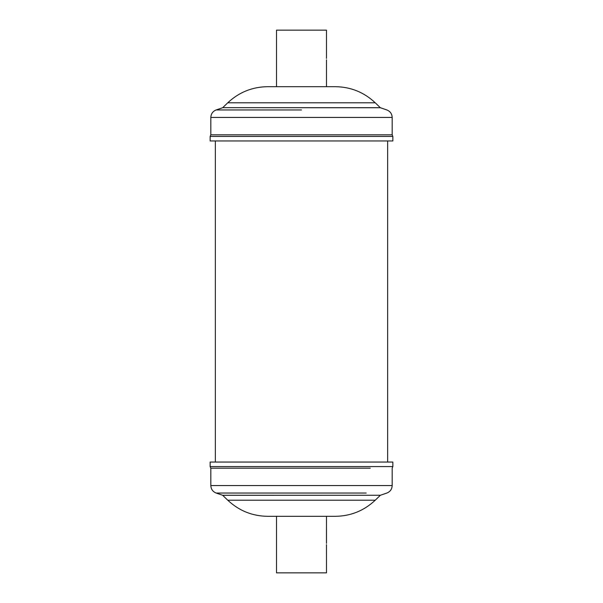 <?xml version="1.0" encoding="UTF-8"?>
<svg xmlns="http://www.w3.org/2000/svg" width="603" height="603" viewBox="0 0 603 603"><rect width="100%" height="100%" fill="white"/><g stroke="black" fill="none" stroke-linecap="round" stroke-linejoin="round"><path stroke-width="0.9" d="M326.479 57.089L326.449 58.416M326.487 56.983L326.487 30.15L276.513 30.15L276.513 86.681M375.254 102.804C364.039 92.267 350.742 86.892 335.358 86.681L267.642 86.681C252.258 86.892 238.961 92.267 227.746 102.804L222.695 107.681L380.305 107.681L375.254 102.804L227.746 102.804M222.695 107.681L380.387 107.733L386.84 109.95C390.209 111.314 391.988 113.809 392.176 117.434L392.176 134.816L210.824 134.816L210.146 136.429L210.146 140.951L392.855 140.951L392.855 136.429L210.146 136.429M335.358 516.319C350.742 516.108 364.039 510.733 375.254 500.196L227.746 500.196C238.961 510.733 252.258 516.108 267.642 516.319L335.358 516.319L276.513 516.319L276.513 572.85L326.487 572.85L326.479 545.941M326.449 544.652L326.487 546.016M326.472 543.371L326.487 516.319M227.746 500.196L222.695 495.319L380.387 495.267L222.613 495.267L216.16 493.05C212.791 491.686 211.012 489.191 210.824 485.566L210.824 468.184L370.257 468.184M232.23 462.049L392.855 462.049L392.855 466.571L210.146 466.571L210.146 462.049L232.23 462.049M215.346 140.951L215.346 462.049M301.5 109.95L216.16 109.95L301.5 109.95M392.176 117.434L210.824 117.434L210.824 134.816M216.16 493.05L366.209 493.05M210.824 485.566L392.176 485.566L392.176 468.184L392.855 466.571M326.487 86.681L326.487 59.848M222.613 107.733L216.16 109.95C212.791 111.314 211.012 113.809 210.824 117.434M392.176 134.816L392.855 136.429M375.254 500.196L380.305 495.319M380.387 495.267L386.84 493.05C390.209 491.686 391.988 489.191 392.176 485.566M210.824 468.184L210.146 466.571M387.654 462.049L387.654 140.951"/></g></svg>
